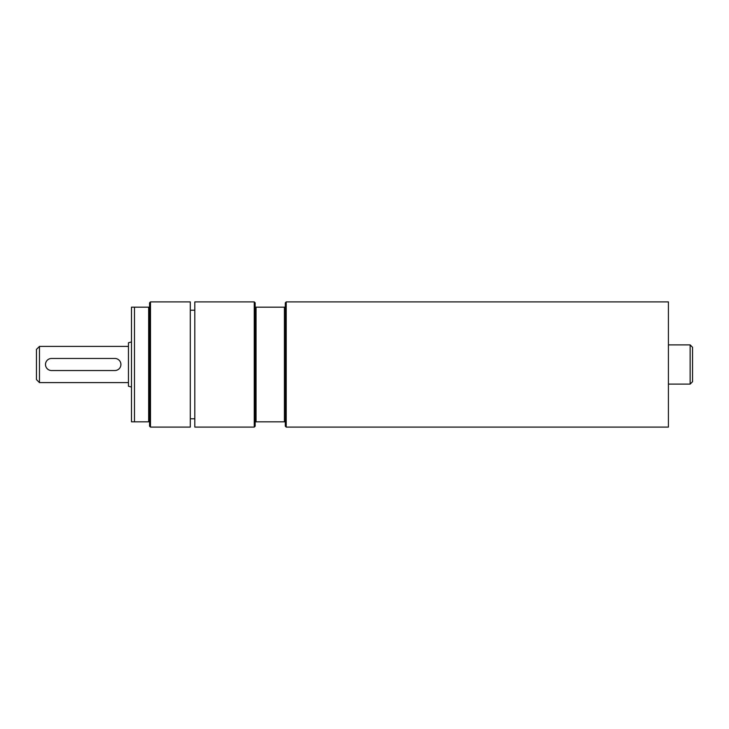 <?xml version="1.0" encoding="UTF-8"?>
<svg xmlns="http://www.w3.org/2000/svg" width="729" height="729" viewBox="0 0 729 729"><rect width="100%" height="100%" fill="white"/><g stroke="black" fill="none" stroke-linecap="round" stroke-linejoin="round"><path stroke-width="1.09" d="M114.881 370.532A6.032 6.032 0 0 0 120.914 364.5A6.032 6.032 0 0 0 114.881 358.468L51.531 358.468A6.032 6.032 0 0 0 45.499 364.5A6.032 6.032 0 0 0 51.531 370.532L114.881 370.532M39.466 346.403L36.45 349.419L36.45 379.581L39.466 382.597L39.466 346.403L128.459 346.403M131.475 341.956L128.459 342.758L128.459 386.242L131.475 387.044M692.55 355.451L692.55 364.5L692.55 347.305L690.135 344.89L690.135 384.11L668.42 384.11M668.42 344.89L690.135 344.89M690.135 384.11L692.55 381.695L692.55 364.5M285.312 307.182L285.312 302.808L286.224 301.906L668.42 301.906L668.42 427.094L286.224 427.094L285.312 426.192L285.312 307.182L255.15 307.182L255.15 426.192L254.248 427.094L194.816 427.094L194.816 301.906L254.248 301.906L254.248 427.094M286.224 301.906L286.224 427.094M254.248 301.906L255.15 302.808L255.15 307.182M284.41 307.182L284.41 421.818L285.312 421.818M256.052 307.182L256.052 421.818L284.41 421.818M255.15 421.818L256.052 421.818M190.296 418.801L194.816 418.801M134.491 307.182L131.475 307.182L131.475 421.818L148.661 421.818L148.661 307.182L134.491 307.182L134.491 421.818M190.296 301.906L190.296 427.094L150.475 427.094L150.475 301.906L190.296 301.906M148.661 307.182L149.573 307.182L149.573 302.808L150.475 301.906M150.475 427.094L149.573 426.192L149.573 421.818L148.661 421.818M149.573 421.818L149.573 307.182M39.466 382.597L128.459 382.597M194.816 310.199L190.296 310.199"/></g></svg>
